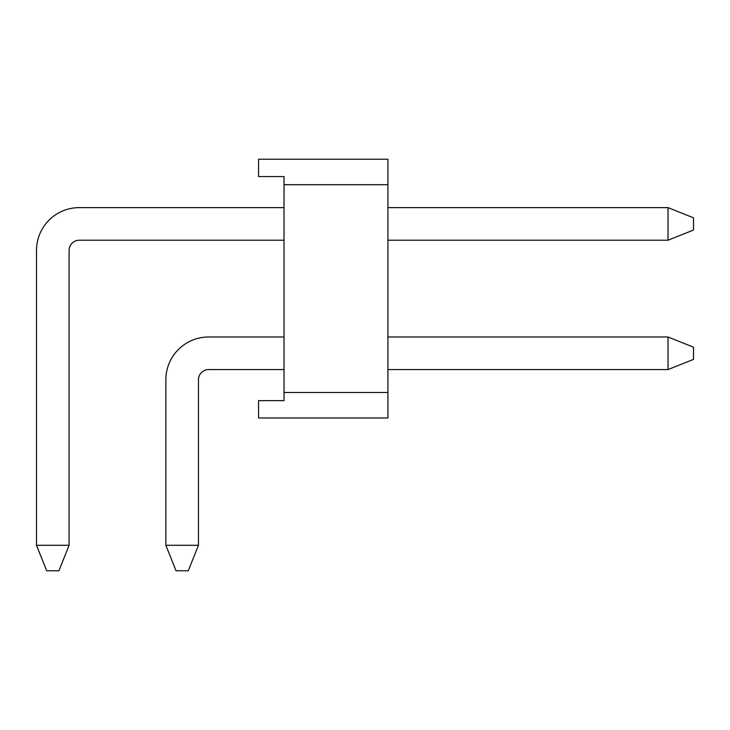 <?xml version="1.0" encoding="UTF-8"?>
<svg xmlns="http://www.w3.org/2000/svg" width="730" height="730" viewBox="0 0 730 730"><rect width="100%" height="100%" fill="white"/><g stroke="black" fill="none" stroke-linecap="round" stroke-linejoin="round"><path stroke-width="1.09" d="M387.922 369.581L668.032 369.581L668.032 336.986L387.922 336.986M284.025 336.986L208.643 336.986A42.778 42.778 0 0 0 165.865 379.773L165.865 545.292L198.46 545.292L188.276 570.76L176.049 570.76L165.865 545.292M198.46 545.292L198.46 379.773A10.184 10.184 0 0 1 208.643 369.581L284.025 369.581M198.46 379.773A10.184 10.184 0 0 1 208.643 369.581A10.184 10.184 0 0 0 198.46 379.773A10.184 10.184 0 0 1 208.643 369.581A10.184 10.184 0 0 0 198.46 379.773A10.184 10.184 0 0 1 208.643 369.581A10.184 10.184 0 0 0 198.46 379.773A10.184 10.184 0 0 1 208.643 369.581A10.184 10.184 0 0 0 198.46 379.773M668.032 369.581L693.5 359.397L693.5 347.179L668.032 336.986M387.922 240.225L668.032 240.225L668.032 207.621L387.922 207.621M284.025 207.621L79.278 207.621A42.778 42.778 0 0 0 36.5 250.408L36.5 545.292L69.094 545.292L69.094 250.408A10.184 10.184 0 0 1 79.278 240.225L284.025 240.225M69.094 250.408A10.184 10.184 0 0 1 79.278 240.225A10.184 10.184 0 0 0 69.094 250.408A10.184 10.184 0 0 1 79.278 240.225A10.184 10.184 0 0 0 69.094 250.408A10.184 10.184 0 0 1 79.278 240.225A10.184 10.184 0 0 0 69.094 250.408A10.184 10.184 0 0 1 79.278 240.225A10.184 10.184 0 0 0 69.094 250.408M69.094 545.292L58.911 570.76L46.683 570.76L36.5 545.292M668.032 207.621L693.5 217.814L693.5 230.032L668.032 240.225M284.025 392.503L284.025 400.651L258.557 400.651L258.557 417.971L387.922 417.971L387.922 159.24L258.557 159.24L258.557 176.56L284.025 176.56L284.025 392.503L387.922 392.503M284.025 184.708L387.922 184.708"/></g></svg>
